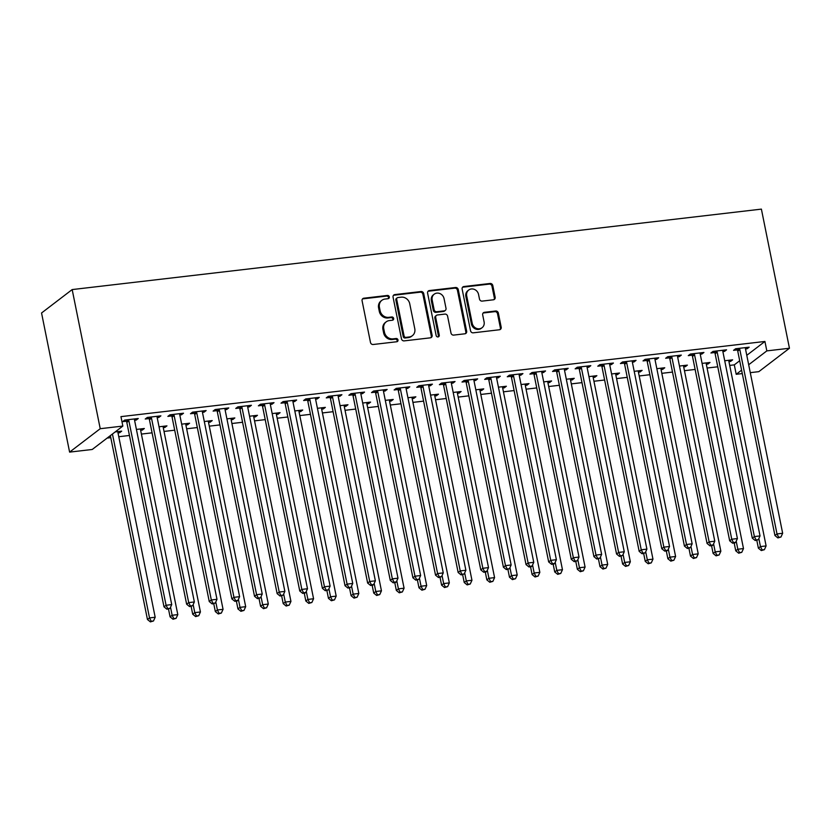 <?xml version="1.0" encoding="UTF-8"?>
<svg xmlns="http://www.w3.org/2000/svg" width="831" height="831" viewBox="0 0 831 831"><rect width="100%" height="100%" fill="white"/><g stroke="black" fill="none" stroke-linecap="round" stroke-linejoin="round"><path stroke-width="1.25" d="M389.313 296.896A1.683 1.527 52.6 0 0 387.433 295.452L363.843 298.215A2.41 2.181 52.6 0 0 362.087 300.78L370.481 342.445A2.41 2.181 52.6 0 0 373.171 344.501L396.771 341.749A1.683 1.527 52.6 0 0 397.997 339.952A1.683 1.527 52.6 0 0 396.117 338.508L393.063 338.861A7.718 6.98 52.6 0 1 384.462 332.286L383.766 328.816A7.718 6.98 52.6 0 1 386.186 321.857A7.718 6.98 52.6 0 1 389.375 320.579L392.429 320.226A1.683 1.527 52.6 0 0 393.655 318.418A1.683 1.527 52.6 0 0 391.775 316.985L388.721 317.338A7.718 6.98 52.6 0 1 380.12 310.763L379.424 307.293A7.718 6.98 52.6 0 1 381.845 300.334A7.718 6.98 52.6 0 1 385.033 299.056L388.087 298.693A1.683 1.527 52.6 0 0 389.313 296.896M388.316 298.651A1.683 1.527 52.6 0 0 386.612 296.085L363.012 298.838A2.41 2.181 52.6 0 0 362.472 298.983M396.989 341.707A1.683 1.527 52.6 0 0 395.286 339.141L392.232 339.495L393.063 338.861M392.658 320.184A1.683 1.527 52.6 0 0 390.944 317.619L387.89 317.972L388.721 317.338M493.396 299.794A2.41 2.181 52.6 0 0 495.151 297.218L492.793 285.521A2.41 2.181 52.6 0 0 490.103 283.475L463.895 286.529A2.41 2.181 52.6 0 0 462.14 289.105L470.543 330.769A2.41 2.181 52.6 0 0 473.234 332.826L499.441 329.762A2.41 2.181 52.6 0 0 501.186 327.196L498.34 313.069A2.41 2.181 52.6 0 0 495.66 311.012L484.442 312.321A2.41 2.181 52.6 0 0 482.686 314.897L484.099 321.898A6.451 5.838 52.6 0 1 482.073 327.715A6.451 5.838 52.6 0 1 472.216 323.29L466.69 295.857A6.451 5.838 52.6 0 1 468.705 290.04A6.451 5.838 52.6 0 1 478.563 294.475L479.487 299.046A2.41 2.181 52.6 0 0 482.177 301.102L493.396 299.794M764.925 341.458L120.952 416.632L122.853 426.064L92.231 449.478L69.607 452.116L41.55 312.986L72.172 289.572L761.393 209.121L789.45 348.251L766.826 350.89L764.925 341.458L746.778 355.325M122.853 426.064L100.229 428.703L72.172 289.572M423.717 293.592A2.41 2.181 52.6 0 0 421.026 291.536L394.818 294.59A2.41 2.181 52.6 0 0 393.063 297.166L401.466 338.83A2.41 2.181 52.6 0 0 404.157 340.887L430.365 337.833A2.41 2.181 52.6 0 0 432.12 335.257L423.717 293.592L422.886 294.226A2.41 2.181 52.6 0 0 420.206 292.169L393.998 295.223A2.41 2.181 52.6 0 0 393.447 295.369M429.357 290.559L455.565 287.505A2.41 2.181 52.6 0 1 458.255 289.562L466.658 331.226A2.41 2.181 52.6 0 1 464.903 333.792L453.684 335.101A2.41 2.181 52.6 0 1 450.994 333.054L447.587 316.154A2.41 2.181 52.6 0 0 444.897 314.097L437.459 314.97A2.41 2.181 52.6 0 0 435.704 317.535L439.256 335.132A1.683 1.527 52.6 0 1 438.726 336.659A1.683 1.527 52.6 0 1 436.14 335.495L427.601 293.135A2.41 2.181 52.6 0 1 429.357 290.559L428.526 291.193L454.734 288.139L455.565 287.505M722.866 351.596L724.497 351.399L726.564 349.82L712.988 351.409L710.921 352.988L714.577 352.562M706.319 364.248L707.939 364.051L707.68 362.742M702.091 363.396L710.006 362.472L707.939 364.051M677.618 356.873L679.239 356.686L681.306 355.107L667.729 356.686L665.662 358.275L669.329 357.839M661.061 369.525L662.691 369.338L662.421 368.029M656.833 368.684L664.758 367.759L662.691 369.338M632.36 362.16L633.991 361.973L636.058 360.384L622.481 361.973L620.414 363.552L624.071 363.126M615.802 374.812L617.433 374.625L617.173 373.316M611.585 373.96L619.5 373.036L617.433 374.625M587.102 367.437L588.732 367.25L590.799 365.671L577.223 367.25L575.156 368.839L578.823 368.413M570.554 380.089L572.175 379.902L571.915 378.593M566.327 379.248L574.252 378.323L572.175 379.902M541.854 372.724L543.474 372.537L545.552 370.948L531.975 372.537L529.898 374.116L533.564 373.69M525.296 385.376L526.927 385.189L526.657 383.88M521.068 384.535L528.994 383.61L526.927 385.189M496.595 378.012L498.226 377.814L500.293 376.235L486.717 377.825L484.65 379.403L488.306 378.978M480.048 390.663L481.668 390.466L481.409 389.157M475.82 389.812L483.735 388.887L481.668 390.466M451.337 383.288L452.968 383.101L455.035 381.522L441.458 383.101L439.391 384.68L443.058 384.254M434.79 395.94L436.42 395.753L436.15 394.445M430.562 395.099L438.488 394.174L436.42 395.753M406.089 388.576L407.709 388.378L409.787 386.799L396.21 388.389L394.133 389.968L397.8 389.542M389.531 401.228L391.162 401.041L390.902 399.721M385.304 400.376L393.229 399.451L391.162 401.041M360.831 393.852L362.461 393.665L364.529 392.087L350.952 393.665L348.885 395.255L352.541 394.818M344.283 406.504L345.904 406.317L345.644 405.009M340.056 405.663L347.981 404.739L345.904 406.317M315.583 399.14L317.203 398.953L319.27 397.363L305.694 398.953L303.627 400.532L307.293 400.106M299.025 411.792L300.656 411.605L300.386 410.296M294.797 410.94L302.723 410.015L300.656 411.605M270.324 404.417L271.955 404.23L274.022 402.651L260.446 404.23L258.379 405.819L262.035 405.393M253.777 417.079L255.397 416.882L255.138 415.573M249.549 416.227L257.465 415.303L255.397 416.882M225.066 409.704L226.697 409.517L228.764 407.928L215.187 409.517L213.12 411.096L216.787 410.67M208.519 422.356L210.139 422.169L209.879 420.86M204.291 421.514L212.217 420.59L210.139 422.169M179.818 414.991L181.438 414.794L183.516 413.215L169.94 414.804L167.862 416.383L171.529 415.957M163.26 427.643L164.891 427.446L164.621 426.137M159.033 426.791L166.958 425.867L164.891 427.446M134.56 420.268L136.191 420.081L138.258 418.502L124.681 420.081L122.614 421.66L126.27 421.234M118.012 432.92L119.633 432.733L119.373 431.424M115.208 431.912L121.7 431.154L119.633 432.733M729.711 365.401L734.303 364.861L739.694 360.737M107.137 438.082L110.783 437.657M118.771 436.722L129.449 435.475M141.405 434.073L152.073 432.837M164.029 431.434L174.707 430.188M186.653 428.796L197.331 427.55M209.287 426.158L219.955 424.911M231.911 423.509L242.59 422.262M254.535 420.87L265.214 419.624M277.17 418.232L287.838 416.985M299.794 415.583L310.462 414.347M322.418 412.945L333.096 411.698M345.042 410.306L355.72 409.06M367.676 407.668L378.344 406.421M390.3 405.019L400.978 403.773M412.924 402.381L423.602 401.134M435.558 399.742L446.226 398.496M458.182 397.093L468.861 395.847M480.806 394.455L491.485 393.208M503.441 391.817L514.109 390.57M526.065 389.178L536.743 387.932M548.689 386.529L559.367 385.283M571.312 383.891L581.991 382.644M593.947 381.252L604.615 380.006M616.571 378.604L627.249 377.357M639.195 375.965L649.873 374.719M661.829 373.327L672.497 372.08M684.453 370.688L695.132 369.442M707.077 368.04L717.755 366.793M140.636 430.281L142.267 430.094L141.997 428.786M136.409 429.43L144.334 428.505L142.267 430.094M157.194 417.629L158.814 417.442L160.882 415.853L147.305 417.442L145.238 419.021L148.905 418.595M185.895 424.994L187.515 424.807L187.255 423.498M181.667 424.153L189.582 423.228L187.515 424.807M202.442 412.342L204.073 412.155L206.14 410.576L192.563 412.155L190.496 413.745L194.153 413.308M231.143 419.717L232.773 419.53L232.503 418.211M226.915 418.866L234.841 417.941L232.773 419.53M247.7 407.065L249.321 406.868L251.398 405.289L237.822 406.878L235.744 408.457L239.411 408.031M276.401 414.43L278.021 414.243L277.762 412.934M272.173 413.589L280.099 412.664L278.021 414.243M292.948 401.778L294.579 401.591L296.646 400.012L283.07 401.591L281.003 403.17L284.669 402.744M321.649 409.153L323.28 408.956L323.02 407.647M317.432 408.301L325.347 407.377L323.28 408.956M338.207 396.501L339.837 396.304L341.905 394.725L328.328 396.314L326.261 397.893L329.917 397.467M366.907 403.866L368.538 403.679L368.268 402.37M362.68 403.025L370.605 402.1L368.538 403.679M383.465 391.214L385.085 391.027L387.153 389.438L373.576 391.027L371.509 392.606L375.176 392.18M412.166 398.589L413.786 398.392L413.526 397.083M407.938 397.737L415.853 396.813L413.786 398.392M428.713 385.927L430.344 385.74L432.411 384.161L418.834 385.74L416.767 387.329L420.424 386.903M457.414 393.302L459.044 393.115L458.774 391.806M453.186 392.45L461.112 391.526L459.044 393.115M473.971 380.65L475.592 380.463L477.669 378.874L464.093 380.463L462.015 382.042L465.682 381.616M502.672 388.015L504.292 387.828L504.033 386.519M498.444 387.173L506.37 386.249L504.292 387.828M519.219 375.363L520.85 375.176L522.917 373.597L509.341 375.176L507.274 376.765L510.94 376.329M547.92 382.738L549.551 382.551L549.291 381.232M543.703 381.886L551.618 380.962L549.551 382.551M564.478 370.086L566.108 369.888L568.175 368.31L554.599 369.899L552.532 371.478L556.188 371.052M593.178 377.451L594.809 377.264L594.539 375.955M588.95 376.609L596.876 375.685L594.809 377.264M609.736 364.799L611.356 364.612L613.423 363.033L599.847 364.612L597.78 366.191L601.447 365.765M638.437 372.174L640.057 371.976L639.797 370.668M634.209 371.322L642.124 370.397L640.057 371.976M654.984 359.522L656.615 359.324L658.682 357.745L645.105 359.335L643.038 360.914L646.695 360.488M683.684 366.887L685.315 366.7L685.045 365.391M679.457 366.045L687.382 365.121L685.315 366.7M700.242 354.235L701.863 354.048L703.94 352.458L690.364 354.048L688.286 355.626L691.953 355.201M728.943 361.599L730.574 361.412L730.304 360.103M724.715 360.758L732.641 359.833L730.574 361.412M745.49 348.947L747.121 348.76L749.188 347.181L735.612 348.76L733.544 350.35L737.211 349.924M742.28 373.586L736.204 374.293L741.595 370.169M748.679 364.757L766.826 350.89M789.45 348.251L758.828 371.654L750.279 372.652M734.303 364.861L736.204 374.293M100.229 428.703L69.607 452.116M136.191 420.081L135.92 418.772M158.814 417.442L158.555 416.134M181.438 414.794L181.179 413.485M204.073 412.155L203.803 410.846M226.697 409.517L226.437 408.208M249.321 406.868L249.061 405.559M271.955 404.23L271.685 402.921M294.579 401.591L294.319 400.282M317.203 398.953L316.943 397.644M339.837 396.304L339.567 394.995M362.461 393.665L362.191 392.357M385.085 391.027L384.826 389.718M407.709 388.378L407.45 387.069M430.344 385.74L430.074 384.431M452.968 383.101L452.708 381.793M475.592 380.463L475.332 379.154M498.226 377.814L497.956 376.505M520.85 375.176L520.59 373.867M543.474 372.537L543.214 371.228M566.108 369.888L565.838 368.58M588.732 367.25L588.473 365.941M611.356 364.612L611.097 363.303M633.991 361.973L633.721 360.664M656.615 359.324L656.345 358.016M679.239 356.686L678.979 355.377M701.863 354.048L701.603 352.739M724.497 351.399L724.227 350.09M747.121 348.76L746.861 347.451M381.845 300.334L381.014 300.967A7.718 6.98 52.6 0 0 378.593 307.927L379.424 307.293M387.89 317.972A7.718 6.98 52.6 0 1 379.3 311.396L378.593 307.927M386.186 321.857L385.355 322.49A7.718 6.98 52.6 0 0 382.935 329.45L383.766 328.816M392.232 339.495A7.718 6.98 52.6 0 1 383.631 332.919L382.935 329.45M430.905 337.687A2.41 2.181 52.6 0 0 431.289 335.89L422.886 294.226M397.914 297.55A1.683 1.527 52.6 0 0 396.688 299.347L404.063 335.921A1.683 1.527 52.6 0 0 405.944 337.365L409.164 336.981A7.718 6.98 52.6 0 0 412.353 335.703A7.718 6.98 52.6 0 0 414.783 328.754L409.735 303.751A7.718 6.98 52.6 0 0 401.134 297.176L397.914 297.55M397.218 297.83L396.387 298.464A1.683 1.527 52.6 0 0 395.857 299.981L396.688 299.347M412.353 335.703L411.532 336.337A7.718 6.98 52.6 0 1 408.343 337.615L405.113 337.999A1.683 1.527 52.6 0 1 403.232 336.555L395.857 299.981M465.443 333.657A2.41 2.181 52.6 0 0 465.827 331.86L457.424 290.196A2.41 2.181 52.6 0 0 454.734 288.139M436.462 315.365L435.641 315.998A2.41 2.181 52.6 0 0 434.883 318.169L438.425 335.766L439.256 335.132M438.249 336.887A1.683 1.527 52.6 0 0 438.425 335.766M444.055 298.62A6.451 5.838 52.6 0 0 434.198 294.195A6.451 5.838 52.6 0 0 432.172 300.001L434.125 309.672A2.41 2.181 52.6 0 0 436.805 311.729L444.253 310.856A2.41 2.181 52.6 0 0 445.998 308.28L444.055 298.62M434.198 294.195L433.367 294.818A6.451 5.838 52.6 0 0 431.341 300.635L432.172 300.001M445.25 310.462L444.419 311.095A2.41 2.181 52.6 0 1 443.422 311.49L435.984 312.363A2.41 2.181 52.6 0 1 433.294 310.306L431.341 300.635M428.526 291.193A2.41 2.181 52.6 0 0 427.986 291.338M468.705 290.04L467.884 290.673A6.451 5.838 52.6 0 0 465.859 296.49L466.69 295.857M482.073 327.715L481.242 328.349A6.451 5.838 52.6 0 1 471.385 323.924L465.859 296.49M499.982 329.627A2.41 2.181 52.6 0 0 500.366 327.819L497.52 313.703A2.41 2.181 52.6 0 0 494.829 311.646L483.611 312.955A2.41 2.181 52.6 0 0 483.071 313.1M493.936 299.648A2.41 2.181 52.6 0 0 494.32 297.851L491.962 286.155A2.41 2.181 52.6 0 0 489.272 284.109L463.064 287.162A2.41 2.181 52.6 0 0 462.524 287.297M110.367 435.61L147.451 619.49L149.518 617.911L155.179 617.246L117.992 432.837A2.451 2.223 -127.4 0 1 117.981 431.943L118.044 431.58M112.445 434.021L149.518 617.911L151.211 621.256L150.39 621.879L153.475 620.986L151.211 621.256M155.179 617.246L153.475 620.986M150.39 621.879L147.451 619.49M128.888 420.85L126.821 422.428L163.998 606.838L166.075 605.259L128.888 420.85A2.451 2.223 52.6 0 0 128.545 419.987L128.348 419.655M167.769 608.593L166.938 609.227L170.033 608.334L167.769 608.593L166.075 605.259L171.726 604.594L134.549 420.185A2.451 2.223 52.6 0 1 134.529 419.291L134.591 418.928M126.821 422.428A2.451 2.223 52.6 0 0 126.478 421.566L125.502 419.987M163.998 606.838L166.938 609.227M170.033 608.334L171.726 604.594M168.506 609.05L170.075 616.851L172.142 615.272L177.803 614.608L140.616 430.198A2.451 2.223 -127.4 0 1 140.605 429.295L140.668 428.941M170.532 607.243L172.142 615.272L173.845 618.607L173.014 619.24L176.099 618.347L173.845 618.607M177.803 614.608L176.099 618.347M173.014 619.24L170.075 616.851M191.13 606.401L192.709 614.202L194.776 612.624L200.427 611.969L163.25 427.56A2.451 2.223 -127.4 0 1 163.229 426.656L163.291 426.293M193.156 604.594L194.776 612.624L196.469 615.968L195.638 616.602L198.734 615.709L196.469 615.968M200.427 611.969L198.734 615.709M195.638 616.602L192.709 614.202M151.512 418.201L149.445 419.79L186.632 604.199L188.699 602.61L151.512 418.201A2.451 2.223 52.6 0 0 151.169 417.349L150.972 417.017M190.392 605.955L189.561 606.588L192.657 605.695L190.392 605.955L188.699 602.61L194.361 601.956L157.173 417.546A2.451 2.223 52.6 0 1 157.163 416.643L157.225 416.289M149.445 419.79A2.451 2.223 52.6 0 0 149.102 418.928L148.136 417.349M186.632 604.199L189.561 606.588M192.657 605.695L194.361 601.956M174.146 415.562L172.069 417.141L209.256 601.551L211.323 599.972L174.146 415.562A2.451 2.223 52.6 0 0 173.804 414.7L173.596 414.368M213.016 603.316L212.196 603.95L215.281 603.046L213.016 603.316L211.323 599.972L216.984 599.317L179.797 414.908A2.451 2.223 52.6 0 1 179.787 414.004L179.849 413.641M172.069 417.141A2.451 2.223 52.6 0 0 171.737 416.289L170.76 414.7M209.256 601.551L212.196 603.95M215.281 603.046L216.984 599.317M213.754 603.763L215.333 611.564L217.4 609.985L223.061 609.32L185.874 424.911A2.451 2.223 -127.4 0 1 185.864 424.018L185.926 423.654M215.78 601.956L217.4 609.985L219.093 613.33L218.262 613.964L221.358 613.06L219.093 613.33M223.061 609.32L221.358 613.06M218.262 613.964L215.333 611.564M236.388 601.125L237.957 608.926L240.024 607.347L245.685 606.682L208.498 422.273A2.451 2.223 -127.4 0 1 208.488 421.379L208.55 421.016M238.404 599.317L240.024 607.347L241.717 610.681L240.897 611.315L243.982 610.421L241.717 610.681M245.685 606.682L243.982 610.421M240.897 611.315L237.957 608.926M196.77 412.924L194.703 414.503L231.88 598.912L233.958 597.333L196.77 412.924A2.451 2.223 52.6 0 0 196.428 412.062L196.23 411.729M235.651 600.678L234.82 601.301L237.084 601.042L237.915 600.408L235.651 600.678L233.958 597.333L239.608 596.668L202.432 412.259A2.451 2.223 52.6 0 1 202.411 411.366L202.473 411.002M194.703 414.503A2.451 2.223 52.6 0 0 194.361 413.641L193.384 412.062M231.88 598.912L234.82 601.301M237.915 600.408L239.608 596.668M219.394 410.285L217.327 411.864L254.515 596.274L256.582 594.695L219.394 410.285A2.451 2.223 52.6 0 0 219.052 409.423L218.854 409.091M258.275 598.029L257.444 598.663L260.539 597.769L258.275 598.029L256.582 594.695L262.232 594.03L225.056 409.621A2.451 2.223 52.6 0 1 225.035 408.717L225.108 408.364M217.327 411.864A2.451 2.223 52.6 0 0 216.984 411.002L216.018 409.423M254.515 596.274L257.444 598.663M260.539 597.769L262.232 594.03M259.012 598.486L260.581 606.287L262.658 604.698L268.309 604.044L231.132 419.634A2.451 2.223 -127.4 0 1 231.111 418.731L231.174 418.367M261.038 596.668L262.658 604.698L264.351 608.043L263.52 608.676L266.616 607.783L264.351 608.043M268.309 604.044L266.616 607.783M263.52 608.676L260.581 606.287M242.029 407.637L239.951 409.226L277.139 593.635L279.206 592.046L242.029 407.637A2.451 2.223 52.6 0 0 241.686 406.775L241.478 406.452M280.899 595.391L280.078 596.024L283.163 595.131L280.899 595.391L279.206 592.046L284.867 591.392L247.68 406.982A2.451 2.223 52.6 0 1 247.669 406.079L247.731 405.715M239.951 409.226A2.451 2.223 52.6 0 0 239.619 408.364L238.642 406.785M277.139 593.635L280.078 596.024M283.163 595.131L284.867 591.392M281.636 595.837L283.215 603.638L285.282 602.06L290.943 601.405L253.756 416.996A2.451 2.223 -127.4 0 1 253.746 416.092L253.808 415.729M283.662 594.03L285.282 602.06L286.975 605.404L286.144 606.038L289.24 605.134L286.975 605.404M290.943 601.405L289.24 605.134M286.144 606.038L283.215 603.638M264.653 404.998L262.586 406.577L299.762 590.986L301.83 589.408L264.653 404.998A2.451 2.223 52.6 0 0 264.31 404.136L264.102 403.804M303.533 592.752L302.702 593.386L304.967 593.116L305.787 592.482L303.533 592.752L301.83 589.408L307.491 588.743L270.304 404.333A2.451 2.223 52.6 0 1 270.293 403.44L270.355 403.077M262.586 406.577A2.451 2.223 52.6 0 0 262.243 405.715L261.266 404.136M299.762 590.986L302.702 593.386M305.787 592.482L307.491 588.743M304.271 593.199L305.839 601L307.906 599.421L313.567 598.756L276.38 414.347A2.451 2.223 -127.4 0 1 276.37 413.454L276.432 413.09M306.286 591.392L307.906 599.421L309.599 602.766L308.779 603.389L311.864 602.496L309.599 602.766M313.567 598.756L311.864 602.496M308.779 603.389L305.839 601M326.895 590.561L328.463 598.362L330.541 596.772L336.191 596.118L299.015 411.709A2.451 2.223 -127.4 0 1 298.994 410.805L299.056 410.452M328.92 588.753L330.541 596.772L332.234 600.117L331.403 600.751L334.498 599.857L332.234 600.117M336.191 596.118L334.498 599.857M331.403 600.751L328.463 598.362M349.519 587.912L351.098 595.713L353.165 594.134L358.815 593.479L321.639 409.07A2.451 2.223 -127.4 0 1 321.618 408.166L321.69 407.803M351.544 586.104L353.165 594.134L354.858 597.479L354.027 598.112L357.122 597.219L354.858 597.479M358.815 593.479L357.122 597.219M354.027 598.112L351.098 595.713M372.153 585.273L373.721 593.074L375.789 591.495L381.45 590.831L344.263 406.421A2.451 2.223 -127.4 0 1 344.252 405.528L344.314 405.164M374.168 583.466L375.789 591.495L377.482 594.84L376.661 595.474L379.746 594.57L377.482 594.84M381.45 590.831L379.746 594.57M376.661 595.474L373.721 593.074M394.777 582.635L396.345 590.436L398.413 588.857L404.074 588.192L366.887 403.783A2.451 2.223 -127.4 0 1 366.876 402.89L366.938 402.526M396.803 580.827L398.413 588.857L400.116 592.191L399.285 592.825L402.37 591.932L400.116 592.191M404.074 588.192L402.37 591.932M399.285 592.825L396.345 590.436M417.401 579.996L418.98 587.797L421.047 586.208L426.698 585.554L389.521 401.144A2.451 2.223 -127.4 0 1 389.5 400.241L389.573 399.877M419.426 578.179L421.047 586.208L422.74 589.553L421.909 590.187L425.005 589.293L422.74 589.553M426.698 585.554L425.005 589.293M421.909 590.187L418.98 587.797M440.025 577.348L441.604 585.149L443.671 583.57L449.332 582.905L412.145 398.506A2.451 2.223 -127.4 0 1 412.134 397.602L412.197 397.239M442.05 575.54L443.671 583.57L445.364 586.915L444.543 587.548L447.629 586.644L445.364 586.915M449.332 582.905L447.629 586.644M444.543 587.548L441.604 585.149M462.659 574.709L464.228 582.51L466.295 580.931L471.956 580.267L434.769 395.857A2.451 2.223 -127.4 0 1 434.758 394.964L434.821 394.6M464.685 572.902L466.295 580.931L467.998 584.276L467.167 584.899L470.253 584.006L467.998 584.276M471.956 580.267L470.253 584.006M467.167 584.899L464.228 582.51M485.283 572.071L486.852 579.872L488.929 578.283L494.58 577.628L457.403 393.219A2.451 2.223 -127.4 0 1 457.382 392.315L457.445 391.962M487.309 570.263L488.929 578.283L490.622 581.627L489.791 582.261L492.887 581.368L490.622 581.627M494.58 577.628L492.887 581.368M489.791 582.261L486.852 579.872M287.277 402.36L285.21 403.939L322.397 588.348L324.464 586.769L287.277 402.36A2.451 2.223 52.6 0 0 286.934 401.498L286.737 401.165M326.157 590.103L325.326 590.737L328.422 589.844L326.157 590.103L324.464 586.769L330.115 586.104L292.938 401.695A2.451 2.223 52.6 0 1 292.917 400.802L292.99 400.438M285.21 403.939A2.451 2.223 52.6 0 0 284.867 403.077L283.89 401.498M322.397 588.348L325.326 590.737M328.422 589.844L330.115 586.104M309.901 399.711L307.834 401.3L345.021 585.71L347.088 584.12L309.901 399.711A2.451 2.223 52.6 0 0 309.568 398.859L309.361 398.527M348.781 587.465L347.96 588.099L351.046 587.205L348.781 587.465L347.088 584.12L352.749 583.466L315.562 399.057A2.451 2.223 52.6 0 1 315.551 398.153L315.614 397.789M307.834 401.3A2.451 2.223 52.6 0 0 307.491 400.438L306.525 398.859M345.021 585.71L347.96 588.099M351.046 587.205L352.749 583.466M332.535 397.073L330.468 398.651L367.645 583.061L369.712 581.482L332.535 397.073A2.451 2.223 52.6 0 0 332.192 396.21L331.985 395.878M371.415 584.827L370.584 585.46L372.849 585.19L373.67 584.557L371.415 584.827L369.712 581.482L375.373 580.827L338.186 396.418A2.451 2.223 52.6 0 1 338.175 395.514L338.238 395.151M330.468 398.651A2.451 2.223 52.6 0 0 330.125 397.8L329.149 396.21M367.645 583.061L370.584 585.46M373.67 584.557L375.373 580.827M355.159 394.434L353.092 396.013L390.279 580.422L392.346 578.843L355.159 394.434A2.451 2.223 52.6 0 0 354.816 393.572L354.619 393.24M394.039 582.188L393.208 582.811L395.473 582.552L396.304 581.918L394.039 582.188L392.346 578.843L397.997 578.179L360.82 393.769A2.451 2.223 52.6 0 1 360.799 392.876L360.862 392.512M353.092 396.013A2.451 2.223 52.6 0 0 352.749 395.151L351.773 393.572M390.279 580.422L393.208 582.811M396.304 581.918L397.997 578.179M377.783 391.796L375.716 393.375L412.903 577.784L414.97 576.205L377.783 391.796A2.451 2.223 52.6 0 0 377.451 390.934L377.243 390.601M416.663 579.539L415.832 580.173L418.928 579.28L416.663 579.539L414.97 576.205L420.631 575.54L383.444 391.131A2.451 2.223 52.6 0 1 383.434 390.227L383.496 389.874M375.716 393.375A2.451 2.223 52.6 0 0 375.373 392.512L374.407 390.934M412.903 577.784L415.832 580.173M418.928 579.28L420.631 575.54M400.417 389.147L398.35 390.736L435.527 575.145L437.594 573.556L400.417 389.147A2.451 2.223 52.6 0 0 400.075 388.285L399.867 387.963M439.287 576.901L438.467 577.535L441.552 576.641L439.287 576.901L437.594 573.556L443.255 572.902L406.068 388.493A2.451 2.223 52.6 0 1 406.058 387.589L406.12 387.225M398.35 390.736A2.451 2.223 52.6 0 0 398.007 389.874L397.031 388.285M435.527 575.145L438.467 577.535M441.552 576.641L443.255 572.902M423.041 386.508L420.974 388.087L458.151 572.497L460.229 570.918L423.041 386.508A2.451 2.223 52.6 0 0 422.699 385.646L422.501 385.314M461.922 574.263L461.091 574.896L464.186 573.992L461.922 574.263L460.229 570.918L465.879 570.253L428.703 385.844A2.451 2.223 52.6 0 1 428.682 384.95L428.744 384.587M420.974 388.087A2.451 2.223 52.6 0 0 420.631 387.225L419.655 385.646M458.151 572.497L461.091 574.896M464.186 573.992L465.879 570.253M445.665 383.87L443.598 385.449L480.785 569.858L482.853 568.279L445.665 383.87A2.451 2.223 52.6 0 0 445.323 383.008L445.125 382.675M484.546 571.614L483.715 572.247L485.979 571.988L486.81 571.354L484.546 571.614L482.853 568.279L488.514 567.615L451.326 383.205A2.451 2.223 52.6 0 1 451.316 382.312L451.378 381.948M443.598 385.449A2.451 2.223 52.6 0 0 443.255 384.587L442.289 383.008M480.785 569.858L483.715 572.247M486.81 571.354L488.514 567.615M468.3 381.221L466.222 382.811L503.409 567.22L505.477 565.631L468.3 381.221A2.451 2.223 52.6 0 0 467.957 380.369L467.749 380.037M507.17 568.975L506.349 569.609L509.434 568.716L507.17 568.975L505.477 565.631L511.138 564.976L473.95 380.567A2.451 2.223 52.6 0 1 473.94 379.663L474.002 379.3M466.222 382.811A2.451 2.223 52.6 0 0 465.89 381.948L464.913 380.369M503.409 567.22L506.349 569.609M509.434 568.716L511.138 564.976M507.907 569.422L509.486 577.223L511.553 575.644L517.214 574.99L480.027 390.58A2.451 2.223 -127.4 0 1 480.017 389.677L480.079 389.313M509.933 567.615L511.553 575.644L513.246 578.989L512.415 579.623L515.511 578.719L513.246 578.989M517.214 574.99L515.511 578.719M512.415 579.623L509.486 577.223M490.924 378.583L488.857 380.162L526.033 564.571L528.111 562.992L490.924 378.583A2.451 2.223 52.6 0 0 490.581 377.721L490.383 377.388M529.804 566.337L528.973 566.971L531.238 566.7L532.058 566.067L529.804 566.337L528.111 562.992L533.762 562.338L496.574 377.928A2.451 2.223 52.6 0 1 496.564 377.025L496.626 376.661M488.857 380.162A2.451 2.223 52.6 0 0 488.514 379.3L487.537 377.721M526.033 564.571L528.973 566.971M532.058 566.067L533.762 562.338M530.542 566.784L532.11 574.585L534.177 573.006L539.838 572.341L502.651 387.932A2.451 2.223 -127.4 0 1 502.641 387.038L502.703 386.675M532.557 564.976L534.177 573.006L535.87 576.35L535.05 576.984L538.135 576.08L535.87 576.35M539.838 572.341L538.135 576.08M535.05 576.984L532.11 574.585M513.548 375.944L511.481 377.523L548.668 561.933L550.735 560.354L513.548 375.944A2.451 2.223 52.6 0 0 513.205 375.082L513.007 374.75M552.428 563.698L551.597 564.322L553.862 564.062L554.692 563.428L552.428 563.698L550.735 560.354L556.386 559.689L519.209 375.28A2.451 2.223 52.6 0 1 519.188 374.386L519.261 374.023M511.481 377.523A2.451 2.223 52.6 0 0 511.138 376.661L510.172 375.082M548.668 561.933L551.597 564.322M554.692 563.428L556.386 559.689M553.166 564.145L554.734 571.946L556.812 570.367L562.462 569.702L525.285 385.293A2.451 2.223 -127.4 0 1 525.265 384.389L525.327 384.036M555.191 562.338L556.812 570.367L558.505 573.702L557.674 574.335L560.769 573.442L558.505 573.702M562.462 569.702L560.769 573.442M557.674 574.335L554.734 571.946M536.182 373.306L534.104 374.885L571.292 559.294L573.359 557.715L536.182 373.306A2.451 2.223 52.6 0 0 535.839 372.444L535.631 372.111M575.052 561.05L574.231 561.683L577.316 560.79L575.052 561.05L573.359 557.715L579.02 557.05L541.833 372.641A2.451 2.223 52.6 0 1 541.822 371.737L541.885 371.384M534.104 374.885A2.451 2.223 52.6 0 0 533.772 374.023L532.796 372.444M571.292 559.294L574.231 561.683M577.316 560.79L579.02 557.05M575.79 561.507L577.368 569.308L579.436 567.718L585.086 567.064L547.909 382.655A2.451 2.223 -127.4 0 1 547.899 381.751L547.961 381.387M577.815 559.689L579.436 567.718L581.129 571.063L580.298 571.697L583.393 570.804L581.129 571.063M585.086 567.064L583.393 570.804M580.298 571.697L577.368 569.308M558.806 370.657L556.739 372.246L593.916 556.645L595.983 555.066L558.806 370.657A2.451 2.223 52.6 0 0 558.463 369.795L558.255 369.473M597.686 558.411L596.855 559.045L599.94 558.152L597.686 558.411L595.983 555.066L601.644 554.412L564.457 370.003A2.451 2.223 52.6 0 1 564.446 369.099L564.509 368.735M556.739 372.246A2.451 2.223 52.6 0 0 556.396 371.384L555.42 369.795M593.916 556.645L596.855 559.045M599.94 558.152L601.644 554.412M598.424 558.858L599.992 566.659L602.06 565.08L607.721 564.415L570.533 380.016A2.451 2.223 -127.4 0 1 570.523 379.113L570.585 378.749M600.439 557.05L602.06 565.08L603.753 568.425L602.932 569.058L606.017 568.155L603.753 568.425M607.721 564.415L606.017 568.155M602.932 569.058L599.992 566.659M581.43 368.019L579.363 369.598L616.55 554.007L618.617 552.428L581.43 368.019A2.451 2.223 52.6 0 0 581.087 367.157L580.89 366.824M620.31 555.773L619.479 556.406L622.575 555.503L620.31 555.773L618.617 552.428L624.268 551.763L587.091 367.354A2.451 2.223 52.6 0 1 587.07 366.461L587.143 366.097M579.363 369.598A2.451 2.223 52.6 0 0 579.02 368.735L578.044 367.157M616.55 554.007L619.479 556.406M622.575 555.503L624.268 551.763M621.048 556.219L622.616 564.02L624.694 562.442L630.345 561.777L593.157 377.367A2.451 2.223 -127.4 0 1 593.147 376.474L593.209 376.111M623.073 554.412L624.694 562.442L626.387 565.776L625.556 566.41L628.641 565.516L626.387 565.776M630.345 561.777L628.641 565.516M625.556 566.41L622.616 564.02M604.054 365.38L601.987 366.959L639.174 551.369L641.241 549.79L604.054 365.38A2.451 2.223 52.6 0 0 603.722 364.518L603.514 364.186M642.934 553.124L642.114 553.758L645.199 552.864L642.934 553.124L641.241 549.79L646.902 549.125L609.715 364.716A2.451 2.223 52.6 0 1 609.705 363.822L609.767 363.459M601.987 366.959A2.451 2.223 52.6 0 0 601.644 366.097L600.678 364.518M639.174 551.369L642.114 553.758M645.199 552.864L646.902 549.125M643.672 553.581L645.251 561.382L647.318 559.793L652.969 559.138L615.792 374.729A2.451 2.223 -127.4 0 1 615.771 373.825L615.844 373.472M645.697 551.774L647.318 559.793L649.011 563.138L648.18 563.771L651.275 562.878L649.011 563.138M652.969 559.138L651.275 562.878M648.18 563.771L645.251 561.382M626.688 362.731L624.621 364.321L661.798 548.73L663.865 547.141L626.688 362.731A2.451 2.223 52.6 0 0 626.345 361.869L626.138 361.547M665.569 550.486L664.738 551.119L667.002 550.86L667.823 550.226L665.569 550.486L663.865 547.141L669.526 546.486L632.339 362.077A2.451 2.223 52.6 0 1 632.329 361.173L632.391 360.81M624.621 364.321A2.451 2.223 52.6 0 0 624.278 363.459L623.302 361.88M661.798 548.73L664.738 551.119M667.823 550.226L669.526 546.486M666.306 550.932L667.875 558.733L669.942 557.154L675.603 556.5L638.416 372.091A2.451 2.223 -127.4 0 1 638.405 371.187L638.468 370.823M668.321 549.125L669.942 557.154L671.635 560.499L670.814 561.133L673.899 560.229L671.635 560.499M675.603 556.5L673.899 560.229M670.814 561.133L667.875 558.733M649.312 360.093L647.245 361.672L684.422 546.081L686.499 544.502L649.312 360.093A2.451 2.223 52.6 0 0 648.969 359.231L648.772 358.899M688.193 547.847L687.362 548.481L690.457 547.577L688.193 547.847L686.499 544.502L692.15 543.848L654.973 359.439A2.451 2.223 52.6 0 1 654.953 358.535L655.015 358.171M647.245 361.672A2.451 2.223 52.6 0 0 646.902 360.81L645.926 359.231M684.422 546.081L687.362 548.481M690.457 547.577L692.15 543.848M688.93 548.294L690.499 556.095L692.566 554.516L698.227 553.851L661.04 369.442A2.451 2.223 -127.4 0 1 661.029 368.549L661.092 368.185M690.956 546.486L692.566 554.516L694.269 557.861L693.438 558.494L696.523 557.591L694.269 557.861M698.227 553.851L696.523 557.591M693.438 558.494L690.499 556.095M671.936 357.455L669.869 359.034L707.056 543.443L709.123 541.864L671.936 357.455A2.451 2.223 52.6 0 0 671.604 356.592L671.396 356.26M710.817 545.209L709.986 545.832L712.25 545.572L713.081 544.939L710.817 545.209L709.123 541.864L714.785 541.199L677.597 356.79A2.451 2.223 52.6 0 1 677.587 355.897L677.649 355.533M669.869 359.034A2.451 2.223 52.6 0 0 669.526 358.171L668.56 356.592M707.056 543.443L709.986 545.832M713.081 544.939L714.785 541.199M711.554 545.655L713.133 553.456L715.2 551.877L720.851 551.213L683.674 366.803A2.451 2.223 -127.4 0 1 683.653 365.9L683.716 365.547M713.58 543.848L715.2 551.877L716.893 555.212L716.062 555.846L719.158 554.952L716.893 555.212M720.851 551.213L719.158 554.952M716.062 555.846L713.133 553.456M694.571 354.816L692.493 356.395L729.68 540.804L731.747 539.226L694.571 354.816A2.451 2.223 52.6 0 0 694.228 353.954L694.02 353.622M733.441 542.56L732.62 543.194L734.884 542.934L735.705 542.3L733.441 542.56L731.747 539.226L737.409 538.561L700.221 354.151A2.451 2.223 52.6 0 1 700.211 353.248L700.273 352.895M692.493 356.395A2.451 2.223 52.6 0 0 692.161 355.533L691.184 353.954M729.68 540.804L732.62 543.194M735.705 542.3L737.409 538.561M734.178 543.017L735.757 550.818L737.824 549.229L743.485 548.574L706.298 364.165A2.451 2.223 -127.4 0 1 706.288 363.261L706.35 362.898M736.204 541.199L737.824 549.229L739.517 552.573L738.686 553.207L741.782 552.314L739.517 552.573M743.485 548.574L741.782 552.314M738.686 553.207L735.757 550.818M717.195 352.167L715.127 353.757L752.304 538.156L754.382 536.577L717.195 352.167A2.451 2.223 52.6 0 0 716.852 351.305L716.654 350.983M756.075 539.921L755.244 540.555L758.339 539.662L756.075 539.921L754.382 536.577L760.033 535.922L722.856 351.513A2.451 2.223 52.6 0 1 722.835 350.609L722.897 350.246M715.127 353.757A2.451 2.223 52.6 0 0 714.785 352.895L713.808 351.305M752.304 538.156L755.244 540.555M758.339 539.662L760.033 535.922M756.812 540.368L758.381 548.169L760.448 546.59L766.109 545.925L728.922 361.516A2.451 2.223 -127.4 0 1 728.912 360.623L728.974 360.259M758.838 538.561L760.448 546.59L762.141 549.935L761.321 550.569L764.406 549.665L762.141 549.935M766.109 545.925L764.406 549.665M761.321 550.569L758.381 548.169M739.819 349.529L737.751 351.108L774.939 535.517L777.006 533.938L739.819 349.529A2.451 2.223 52.6 0 0 739.476 348.667L739.278 348.334M778.699 537.283L777.868 537.917L780.963 537.013L778.699 537.283L777.006 533.938L782.657 533.273L745.48 348.864A2.451 2.223 52.6 0 1 745.469 347.971L745.532 347.607M737.751 351.108A2.451 2.223 52.6 0 0 737.409 350.246L736.443 348.667M774.939 535.517L777.868 537.917M780.963 537.013L782.657 533.273M386.612 296.085L387.433 295.452M395.286 339.141L396.117 338.508M390.944 317.619L391.775 316.985M379.3 311.396L380.12 310.763M383.631 332.919L384.462 332.286M363.012 298.838L363.843 298.215M431.289 335.89L432.12 335.257M393.998 295.223L394.818 294.59M420.206 292.169L421.026 291.536M403.232 336.555L404.063 335.921M405.113 337.999L405.944 337.365M408.343 337.615L409.164 336.981M457.424 290.196L458.255 289.562M465.827 331.86L466.658 331.226M434.883 318.169L435.704 317.535M433.294 310.306L434.125 309.672M435.984 312.363L436.805 311.729M443.422 311.49L444.253 310.856M471.385 323.924L472.216 323.29M483.611 312.955L484.442 312.321M494.829 311.646L495.66 311.012M497.52 313.703L498.34 313.069M500.366 327.819L501.186 327.196M463.064 287.162L463.895 286.529M489.272 284.109L490.103 283.475M491.962 286.155L492.793 285.521M494.32 297.851L495.151 297.218M128.545 419.987L126.478 421.566M151.169 417.349L149.102 418.928M173.804 414.7L171.737 416.289M196.428 412.062L194.361 413.641M219.052 409.423L216.984 411.002M241.686 406.775L239.619 408.364M264.31 404.136L262.243 405.715M286.934 401.498L284.867 403.077M309.568 398.859L307.491 400.438M332.192 396.21L330.125 397.8M354.816 393.572L352.749 395.151M377.451 390.934L375.373 392.512M400.075 388.285L398.007 389.874M422.699 385.646L420.631 387.225M445.323 383.008L443.255 384.587M467.957 380.369L465.89 381.948M490.581 377.721L488.514 379.3M513.205 375.082L511.138 376.661M535.839 372.444L533.772 374.023M558.463 369.795L556.396 371.384M581.087 367.157L579.02 368.735M603.722 364.518L601.644 366.097M626.345 361.869L624.278 363.459M648.969 359.231L646.902 360.81M671.604 356.592L669.526 358.171M694.228 353.954L692.161 355.533M716.852 351.305L714.785 352.895M739.476 348.667L737.409 350.246"/></g></svg>
